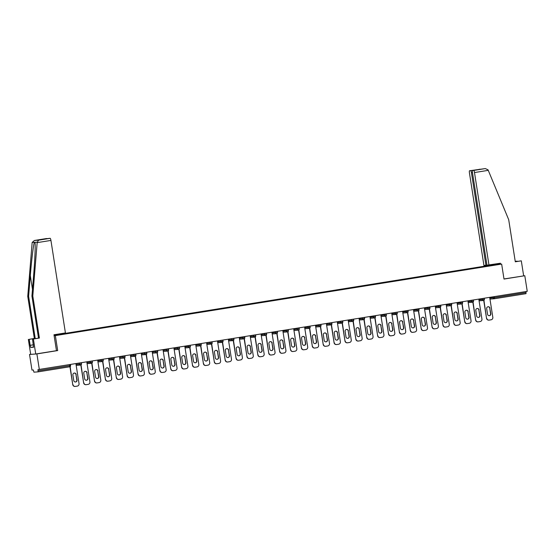 <?xml version="1.0" encoding="UTF-8"?>
<svg xmlns="http://www.w3.org/2000/svg" width="555" height="555" viewBox="0 0 555 555"><rect width="100%" height="100%" fill="white"/><g stroke="black" fill="none" stroke-linecap="round" stroke-linejoin="round"><path stroke-width="0.83" d="M30.671 354.27L29.526 354.458L31.975 370.074L33.349 369.977L33.917 372.169L38.087 371.864L37.962 369.637L527.25 291.347L524.801 275.724L503.989 278.964M29.526 354.458L36.887 353.917L57.692 350.58L55.347 335.602L501.658 264.083L494.297 264.624L54.036 335.171M55.347 335.602L54.119 335.692M54.085 335.498L116.078 325.667M54.071 335.373L69.951 333.055M69.965 332.827L80.843 331.314M80.85 331.085L91.728 329.566M91.742 329.337L102.619 327.825M102.626 327.596L113.511 326.076M113.518 325.847L124.396 324.335M124.41 324.106L135.288 322.587M135.295 322.358L146.173 320.846M146.187 320.617L157.065 319.097M157.072 318.868L167.957 317.349M167.964 317.127L178.842 315.608M178.856 315.379L189.734 313.859M189.741 313.637L200.619 312.118M200.632 311.889L211.51 310.37M211.517 310.148L222.402 308.629M222.409 308.4L233.287 306.88M233.301 306.658L244.179 305.139M244.186 304.91L255.064 303.391M255.078 303.162L265.956 301.649M265.963 301.421L276.848 299.901M276.855 299.672L287.733 298.16M287.74 297.931L298.625 296.412M298.632 296.183L309.51 294.67M309.524 294.441L320.401 292.922M320.408 292.693L331.293 291.181M331.3 290.952L342.178 289.433M342.185 289.204L353.07 287.691M353.077 287.462L363.955 285.943M363.969 285.714L374.847 284.202M374.854 283.973L385.739 282.453M385.746 282.224L396.624 280.705M396.631 280.483L407.516 278.964M407.523 278.735L418.401 277.216M418.414 276.994L429.292 275.474M429.299 275.245L440.184 273.726M440.191 273.504L451.069 271.985M451.076 271.756L461.961 270.236M461.968 270.014L472.846 268.495M472.86 268.266L483.738 266.747M483.745 266.518L366.529 285.534M116.078 325.66L366.529 285.527M494.269 296.634L494.429 297.66L526.05 292.589L525.89 291.562M526.05 292.589L526.001 293.678L494.387 298.743M36.887 353.917L39.336 369.533M501.658 264.083L504.002 279.061L524.801 275.724M57.692 350.58L56.464 350.67M489.697 297.369L492.826 317.321A2.164 2.123 85.8 0 1 491.064 319.798L489.177 320.096A2.164 2.123 85.8 0 1 489.004 320.117L488.782 320.131A2.164 2.123 -94.2 0 1 486.527 318.306L483.731 300.421M486.527 318.306L483.932 300.31M486.749 318.293A2.164 2.123 85.8 0 0 489.004 320.117M489.961 308.164A1.7 1.658 85.8 0 0 488.192 306.735A1.7 1.658 85.8 0 0 486.679 308.691L487.547 314.255A1.7 1.658 85.8 0 0 489.316 315.684A1.7 1.658 85.8 0 0 490.828 313.728L489.739 308.178A1.7 1.658 85.8 0 0 488.081 306.749M489.205 315.684A1.7 1.658 85.8 0 0 490.606 313.741L489.739 308.178M478.805 299.11L481.934 319.063A2.164 2.123 85.8 0 1 480.172 321.539L478.292 321.844A2.164 2.123 85.8 0 1 478.112 321.865L477.89 321.879A2.164 2.123 -94.2 0 1 475.642 320.055L472.839 302.17M475.642 320.055L473.047 302.059M475.864 320.041A2.164 2.123 85.8 0 0 478.112 321.865M479.069 309.912A1.7 1.658 85.8 0 0 477.307 308.483A1.7 1.658 85.8 0 0 475.788 310.432L476.662 315.996A1.7 1.658 85.8 0 0 478.424 317.425A1.7 1.658 85.8 0 0 479.943 315.476L478.847 309.926A1.7 1.658 85.8 0 0 477.196 308.49M478.313 317.432A1.7 1.658 85.8 0 0 479.721 315.49L478.847 309.926M467.921 300.859L471.042 320.811A2.164 2.123 85.8 0 1 469.287 323.287L467.4 323.586A2.164 2.123 85.8 0 1 467.227 323.607L467.005 323.627A2.164 2.123 -94.2 0 1 464.75 321.803L461.947 303.911M464.75 321.803L462.155 303.8M464.972 321.782A2.164 2.123 85.8 0 0 467.227 323.607M468.177 311.653A1.7 1.658 85.8 0 0 466.415 310.224A1.7 1.658 85.8 0 0 464.896 312.181L465.77 317.744A1.7 1.658 85.8 0 0 467.532 319.174A1.7 1.658 85.8 0 0 469.051 317.217L467.962 311.667A1.7 1.658 85.8 0 0 466.304 310.238M467.421 319.18A1.7 1.658 85.8 0 0 468.829 317.231L467.962 311.667M457.029 302.6L460.157 322.552A2.164 2.123 85.8 0 1 458.395 325.029L456.515 325.334A2.164 2.123 85.8 0 1 456.335 325.355L456.113 325.369A2.164 2.123 -94.2 0 1 453.865 323.544L451.062 305.659M453.865 323.544L451.264 305.548M454.08 323.53A2.164 2.123 85.8 0 0 456.335 325.355M457.292 313.402A1.7 1.658 85.8 0 0 455.523 311.972A1.7 1.658 85.8 0 0 454.011 313.922L454.878 319.486A1.7 1.658 85.8 0 0 456.647 320.915A1.7 1.658 85.8 0 0 458.159 318.965L457.07 313.415A1.7 1.658 85.8 0 0 455.419 311.979M456.536 320.922A1.7 1.658 85.8 0 0 457.944 318.979L457.07 313.415M446.144 304.348L449.266 324.3A2.164 2.123 85.8 0 1 447.51 326.777L445.623 327.075A2.164 2.123 85.8 0 1 445.443 327.096L445.228 327.117A2.164 2.123 -94.2 0 1 442.973 325.292L440.171 307.401M442.973 325.292L440.379 307.29M443.195 325.272A2.164 2.123 85.8 0 0 445.443 327.096M446.4 315.143A1.7 1.658 85.8 0 0 444.638 313.714A1.7 1.658 85.8 0 0 443.119 315.67L443.993 321.234A1.7 1.658 85.8 0 0 445.755 322.663A1.7 1.658 85.8 0 0 447.274 320.707L446.178 315.164A1.7 1.658 85.8 0 0 444.527 313.728M445.644 322.67A1.7 1.658 85.8 0 0 447.052 320.721L446.178 315.164M435.252 306.089L438.381 326.042A2.164 2.123 85.8 0 1 436.618 328.518L434.731 328.824A2.164 2.123 85.8 0 1 434.558 328.844L434.336 328.858A2.164 2.123 -94.2 0 1 432.081 327.034L429.286 309.149M432.081 327.034L429.487 309.038M432.303 327.02A2.164 2.123 85.8 0 0 434.558 328.844M435.515 316.891A1.7 1.658 85.8 0 0 433.746 315.462A1.7 1.658 85.8 0 0 432.234 317.411L433.101 322.975A1.7 1.658 85.8 0 0 434.87 324.404A1.7 1.658 85.8 0 0 436.383 322.455L435.293 316.905A1.7 1.658 85.8 0 0 433.635 315.469M434.759 324.411A1.7 1.658 85.8 0 0 436.161 322.469L435.293 316.905M517.163 261.419L515.241 261.44M517.121 261.141L515.234 261.37M488.976 265.061L474.49 172.549A2.164 0.444 -99.1 0 0 473.713 170.44L472.596 170.524A2.164 0.444 -99.1 0 0 472.589 170.524A2.164 0.444 -99.1 0 0 472.485 172.695L486.978 265.207L500.423 263.23L500.575 264.159M473.713 170.44L485.334 168.581L488.053 169.851L508.706 219.711L515.297 261.793L521.305 260.836L515.29 261.724M521.305 260.836L523.649 275.814M470.668 170.669L469.544 170.753A2.164 0.444 -99.1 0 0 469.537 170.753A2.164 0.444 -99.1 0 0 469.44 172.924L483.925 265.436L485.93 265.283L471.445 172.771A2.164 0.444 -99.1 0 0 470.668 170.669L478.459 169.587M486.964 265.124L485.93 265.283M495.518 264.534L495.442 264.027M485.334 168.581L469.544 170.753L485.334 168.581M37.157 242.632L38.538 240.176L50.158 238.317A2.164 0.444 80.9 0 1 50.935 240.426L37.157 242.632L32.8 295.975L39.391 338.057L33.39 339.022L35.735 354L56.464 350.677L53.974 334.769L65.421 332.938L50.935 240.426M33.522 346.993L30.712 347.444L33.557 347.236L32.516 339.084L38.524 338.12L31.933 296.037L33.626 275.315C34.875 260.586 35.555 244.144 34.993 242.264L34.355 242.306C33.48 244.297 31.468 260.836 30.31 275.558L28.617 296.28L35.208 338.363L29.207 339.327L30.143 345.321L33.411 344.794M35.007 242.334L37.185 242.098M31.933 296.037L32.8 295.975M32.516 339.084L33.39 339.022M38.524 338.12L39.391 338.057M45.975 238.629A2.164 0.444 80.9 0 1 45.982 238.622A2.164 0.444 80.9 0 1 45.989 238.622L47.113 238.539A2.164 0.444 80.9 0 1 47.293 238.678M30.712 347.444L30.143 345.321M38.538 240.176L34.327 240.495L45.982 238.622L34.368 240.488L32.162 242.473L27.75 296.349L34.341 338.432L29.207 339.327M28.34 339.389L30.685 354.368L35.735 354M34.341 338.432L35.208 338.363M27.75 296.349L28.617 296.28M49.02 238.4A2.164 0.444 80.9 0 1 49.034 238.4L50.158 238.317M40.688 239.739L49.034 238.4A2.164 0.444 80.9 0 1 49.041 238.4L40.723 239.732M33.418 344.815L30.379 345.3M40.744 239.725L47.113 238.539M424.367 307.838L427.489 327.79A2.164 2.123 85.8 0 1 425.727 330.267L423.847 330.565A2.164 2.123 85.8 0 1 423.666 330.586L423.444 330.607A2.164 2.123 -94.2 0 1 421.196 328.782L418.394 310.89M421.196 328.782L418.602 310.779M421.418 328.761A2.164 2.123 85.8 0 0 423.666 330.586M424.624 318.632A1.7 1.658 85.8 0 0 422.861 317.203A1.7 1.658 85.8 0 0 421.342 319.16L422.216 324.724A1.7 1.658 85.8 0 0 423.978 326.153A1.7 1.658 85.8 0 0 425.498 324.196L424.402 318.653A1.7 1.658 85.8 0 0 422.75 317.217M423.867 326.16A1.7 1.658 85.8 0 0 425.276 324.217L424.402 318.653M413.475 309.579L416.597 329.538A2.164 2.123 85.8 0 1 414.842 332.008L412.955 332.313A2.164 2.123 85.8 0 1 412.781 332.334L412.559 332.348A2.164 2.123 -94.2 0 1 410.305 330.523L407.502 312.638M410.305 330.523L407.71 312.527M410.527 330.509A2.164 2.123 85.8 0 0 412.781 332.334M413.732 320.381A1.7 1.658 85.8 0 0 411.97 318.952A1.7 1.658 85.8 0 0 410.45 320.908L411.324 326.465A1.7 1.658 85.8 0 0 413.087 327.901A1.7 1.658 85.8 0 0 414.606 325.945L413.517 320.395A1.7 1.658 85.8 0 0 411.859 318.958M412.975 327.901A1.7 1.658 85.8 0 0 414.384 325.958L413.517 320.395M402.583 311.327L405.712 331.279A2.164 2.123 85.8 0 1 403.95 333.756L402.07 334.054A2.164 2.123 85.8 0 1 401.889 334.075L401.667 334.096A2.164 2.123 -94.2 0 1 399.42 332.272L396.617 314.38M399.42 332.272L396.825 314.269M399.635 332.251A2.164 2.123 85.8 0 0 401.889 334.075M402.847 322.122A1.7 1.658 85.8 0 0 401.078 320.693A1.7 1.658 85.8 0 0 399.565 322.649L400.433 328.213A1.7 1.658 85.8 0 0 402.202 329.642A1.7 1.658 85.8 0 0 403.714 327.686L402.625 322.143A1.7 1.658 85.8 0 0 400.974 320.707M402.091 329.649A1.7 1.658 85.8 0 0 403.499 327.707L402.625 322.143M391.698 313.069L394.82 333.028A2.164 2.123 85.8 0 1 393.065 335.498L391.178 335.803A2.164 2.123 85.8 0 1 391.004 335.824L390.782 335.837A2.164 2.123 -94.2 0 1 388.528 334.013L385.725 316.128M388.528 334.013L385.933 316.017M388.75 333.999A2.164 2.123 85.8 0 0 391.004 335.824M391.955 323.87A1.7 1.658 85.8 0 0 390.193 322.441A1.7 1.658 85.8 0 0 388.673 324.397L389.548 329.961A1.7 1.658 85.8 0 0 391.31 331.39A1.7 1.658 85.8 0 0 392.829 329.434L391.733 323.884A1.7 1.658 85.8 0 0 390.082 322.448M391.199 331.39A1.7 1.658 85.8 0 0 392.607 329.448L391.733 323.884M380.806 314.817L383.935 334.769A2.164 2.123 85.8 0 1 382.173 337.246L380.286 337.544A2.164 2.123 85.8 0 1 380.113 337.565L379.891 337.586A2.164 2.123 -94.2 0 1 377.636 335.761L374.84 317.869M377.636 335.761L375.041 317.758M377.858 335.74A2.164 2.123 85.8 0 0 380.113 337.565M381.07 325.612A1.7 1.658 85.8 0 0 379.301 324.182A1.7 1.658 85.8 0 0 377.788 326.139L378.656 331.703A1.7 1.658 85.8 0 0 380.425 333.132A1.7 1.658 85.8 0 0 381.937 331.175L380.848 325.632A1.7 1.658 85.8 0 0 379.19 324.196M380.314 333.139A1.7 1.658 85.8 0 0 381.715 331.196L380.848 325.632M369.921 316.558L373.043 336.517A2.164 2.123 85.8 0 1 371.281 338.987L369.401 339.292A2.164 2.123 85.8 0 1 369.221 339.313L368.999 339.327A2.164 2.123 -94.2 0 1 366.751 337.502L363.948 319.618M366.751 337.502L364.156 319.507M366.973 337.489A2.164 2.123 85.8 0 0 369.221 339.313M370.178 327.36A1.7 1.658 85.8 0 0 368.416 325.931A1.7 1.658 85.8 0 0 366.897 327.887L367.771 333.451A1.7 1.658 85.8 0 0 369.533 334.88A1.7 1.658 85.8 0 0 371.052 332.924L369.956 327.374A1.7 1.658 85.8 0 0 368.305 325.945M369.422 334.88A1.7 1.658 85.8 0 0 370.83 332.938L369.956 327.374M359.029 318.306L362.151 338.259A2.164 2.123 85.8 0 1 360.396 340.735L358.509 341.034A2.164 2.123 85.8 0 1 358.336 341.054L358.114 341.075A2.164 2.123 -94.2 0 1 355.859 339.251L353.056 321.359M355.859 339.251L353.264 321.248M356.081 339.23A2.164 2.123 85.8 0 0 358.336 341.054M359.286 329.101A1.7 1.658 85.8 0 0 357.524 327.672A1.7 1.658 85.8 0 0 356.012 329.628L356.879 335.192A1.7 1.658 85.8 0 0 358.641 336.621A1.7 1.658 85.8 0 0 360.16 334.665L359.071 329.122A1.7 1.658 85.8 0 0 357.413 327.686M358.537 336.628A1.7 1.658 85.8 0 0 359.938 334.686L359.071 329.122M348.138 320.048L351.266 340.007A2.164 2.123 85.8 0 1 349.504 342.477L347.624 342.782A2.164 2.123 85.8 0 1 347.444 342.803L347.222 342.817A2.164 2.123 -94.2 0 1 344.974 340.992L342.171 323.107M344.974 340.992L342.379 322.996M345.189 340.978A2.164 2.123 85.8 0 0 347.444 342.803M348.401 330.849A1.7 1.658 85.8 0 0 346.632 329.42A1.7 1.658 85.8 0 0 345.12 331.377L345.994 336.94A1.7 1.658 85.8 0 0 347.756 338.37A1.7 1.658 85.8 0 0 349.268 336.413L348.179 330.863A1.7 1.658 85.8 0 0 346.528 329.434M347.645 338.37A1.7 1.658 85.8 0 0 349.053 336.427L348.179 330.863M337.253 321.796L340.375 341.748A2.164 2.123 85.8 0 1 338.619 344.225L336.732 344.53A2.164 2.123 85.8 0 1 336.559 344.544L336.337 344.565A2.164 2.123 -94.2 0 1 334.082 342.74L331.279 324.848M334.082 342.74L331.488 324.744M334.304 342.719A2.164 2.123 85.8 0 0 336.559 344.544M337.509 332.591A1.7 1.658 85.8 0 0 335.747 331.162A1.7 1.658 85.8 0 0 334.228 333.118L335.102 338.682A1.7 1.658 85.8 0 0 336.864 340.111A1.7 1.658 85.8 0 0 338.383 338.155L337.287 332.611A1.7 1.658 85.8 0 0 335.636 331.175M336.753 340.118A1.7 1.658 85.8 0 0 338.161 338.175L337.287 332.611M326.361 323.537L329.49 343.496A2.164 2.123 85.8 0 1 327.727 345.973L325.841 346.271A2.164 2.123 85.8 0 1 325.667 346.292L325.445 346.306A2.164 2.123 -94.2 0 1 323.19 344.482L320.395 326.597M323.19 344.482L320.596 326.486M323.412 344.468A2.164 2.123 85.8 0 0 325.667 346.292M326.624 334.339A1.7 1.658 85.8 0 0 324.855 332.91A1.7 1.658 85.8 0 0 323.343 334.866L324.21 340.43A1.7 1.658 85.8 0 0 325.979 341.859A1.7 1.658 85.8 0 0 327.492 339.903L326.402 334.353A1.7 1.658 85.8 0 0 324.744 332.924M325.868 341.859A1.7 1.658 85.8 0 0 327.27 339.917L326.402 334.353M315.476 325.286L318.598 345.238A2.164 2.123 85.8 0 1 316.836 347.714L314.956 348.02A2.164 2.123 85.8 0 1 314.775 348.041L314.56 348.054A2.164 2.123 -94.2 0 1 312.305 346.23L309.503 328.345M312.305 346.23L309.711 328.234M312.527 346.209A2.164 2.123 85.8 0 0 314.775 348.041M315.733 336.08A1.7 1.658 85.8 0 0 313.97 334.651A1.7 1.658 85.8 0 0 312.451 336.607L313.325 342.171A1.7 1.658 85.8 0 0 315.087 343.6A1.7 1.658 85.8 0 0 316.607 341.644L315.511 336.101A1.7 1.658 85.8 0 0 313.859 334.665M314.976 343.607A1.7 1.658 85.8 0 0 316.385 341.665L315.511 336.101M304.584 327.027L307.706 346.986A2.164 2.123 85.8 0 1 305.951 349.463L304.064 349.761A2.164 2.123 85.8 0 1 303.89 349.782L303.668 349.796A2.164 2.123 -94.2 0 1 301.414 347.971L298.611 330.086M301.414 347.971L298.819 329.975M301.636 347.957A2.164 2.123 85.8 0 0 303.89 349.782M304.841 337.828A1.7 1.658 85.8 0 0 303.079 336.399A1.7 1.658 85.8 0 0 301.566 338.356L302.433 343.92A1.7 1.658 85.8 0 0 304.195 345.349A1.7 1.658 85.8 0 0 305.715 343.392L304.626 337.842A1.7 1.658 85.8 0 0 302.968 336.413M304.091 345.349A1.7 1.658 85.8 0 0 305.493 343.406L304.626 337.842M293.692 328.775L296.821 348.727A2.164 2.123 85.8 0 1 295.059 351.204L293.179 351.509A2.164 2.123 85.8 0 1 292.998 351.53L292.776 351.544A2.164 2.123 -94.2 0 1 290.529 349.719L287.726 331.834M290.529 349.719L287.934 331.724M290.744 349.705A2.164 2.123 85.8 0 0 292.998 351.53M293.956 339.577A1.7 1.658 85.8 0 0 292.187 338.141A1.7 1.658 85.8 0 0 290.674 340.097L291.548 345.661A1.7 1.658 85.8 0 0 293.311 347.09A1.7 1.658 85.8 0 0 294.823 345.134L293.734 339.591A1.7 1.658 85.8 0 0 292.083 338.155M293.2 347.097A1.7 1.658 85.8 0 0 294.608 345.154L293.734 339.591M282.807 330.516L285.929 350.476A2.164 2.123 85.8 0 1 284.174 352.952L282.287 353.251A2.164 2.123 85.8 0 1 282.113 353.271L281.891 353.285A2.164 2.123 -94.2 0 1 279.637 351.461L276.834 333.576M279.637 351.461L277.042 333.465M279.859 351.447A2.164 2.123 85.8 0 0 282.113 353.271M283.064 341.318A1.7 1.658 85.8 0 0 281.302 339.889A1.7 1.658 85.8 0 0 279.782 341.845L280.657 347.409A1.7 1.658 85.8 0 0 282.419 348.838A1.7 1.658 85.8 0 0 283.938 346.882L282.842 341.332A1.7 1.658 85.8 0 0 281.191 339.903M282.308 348.838A1.7 1.658 85.8 0 0 283.716 346.896L282.842 341.332M271.915 332.265L275.044 352.217A2.164 2.123 85.8 0 1 273.282 354.694L271.395 354.999A2.164 2.123 85.8 0 1 271.222 355.02L271 355.034A2.164 2.123 -94.2 0 1 268.745 353.209L265.949 335.324M268.745 353.209L266.15 335.213M268.967 353.195A2.164 2.123 85.8 0 0 271.222 355.02M272.179 343.066A1.7 1.658 85.8 0 0 270.41 341.637A1.7 1.658 85.8 0 0 268.897 343.587L269.765 349.15A1.7 1.658 85.8 0 0 271.534 350.58A1.7 1.658 85.8 0 0 273.046 348.63L271.957 343.08A1.7 1.658 85.8 0 0 270.299 341.644M271.423 350.587A1.7 1.658 85.8 0 0 272.824 348.644L271.957 343.08M261.03 334.006L264.152 353.965A2.164 2.123 85.8 0 1 262.39 356.442L260.51 356.74A2.164 2.123 85.8 0 1 260.33 356.761L260.115 356.775A2.164 2.123 -94.2 0 1 257.86 354.95L255.057 337.065M257.86 354.95L255.265 336.954M258.082 354.936A2.164 2.123 85.8 0 0 260.33 356.761M261.287 344.808A1.7 1.658 85.8 0 0 259.525 343.378A1.7 1.658 85.8 0 0 258.006 345.335L258.88 350.899A1.7 1.658 85.8 0 0 260.642 352.328A1.7 1.658 85.8 0 0 262.161 350.372L261.065 344.822A1.7 1.658 85.8 0 0 259.414 343.392M260.531 352.328A1.7 1.658 85.8 0 0 261.939 350.385L261.065 344.822M250.138 335.754L253.26 355.706A2.164 2.123 85.8 0 1 251.505 358.183L249.618 358.488A2.164 2.123 85.8 0 1 249.445 358.509L249.223 358.523A2.164 2.123 -94.2 0 1 246.968 356.698L244.165 338.814M246.968 356.698L244.373 338.703M247.19 356.685A2.164 2.123 85.8 0 0 249.445 358.509M250.395 346.556A1.7 1.658 85.8 0 0 248.633 345.127A1.7 1.658 85.8 0 0 247.121 347.076L247.988 352.64A1.7 1.658 85.8 0 0 249.757 354.069A1.7 1.658 85.8 0 0 251.269 352.12L250.18 346.57A1.7 1.658 85.8 0 0 248.522 345.134M249.646 354.076A1.7 1.658 85.8 0 0 251.047 352.134L250.18 346.57M239.247 337.502L242.375 357.455A2.164 2.123 85.8 0 1 240.613 359.931L238.733 360.23A2.164 2.123 85.8 0 1 238.553 360.25L238.331 360.271A2.164 2.123 -94.2 0 1 236.083 358.447L233.28 340.555M236.083 358.447L233.488 340.444M236.298 358.426A2.164 2.123 85.8 0 0 238.553 360.25M239.51 348.297A1.7 1.658 85.8 0 0 237.748 346.868A1.7 1.658 85.8 0 0 236.229 348.824L237.103 354.388A1.7 1.658 85.8 0 0 238.865 355.817A1.7 1.658 85.8 0 0 240.377 353.861L239.288 348.311A1.7 1.658 85.8 0 0 237.637 346.882M238.754 355.824A1.7 1.658 85.8 0 0 240.162 353.875L239.288 348.311M228.362 339.244L231.484 359.196A2.164 2.123 85.8 0 1 229.728 361.673L227.841 361.978A2.164 2.123 85.8 0 1 227.668 361.999L227.446 362.013A2.164 2.123 -94.2 0 1 225.191 360.188L222.388 342.303M225.191 360.188L222.597 342.192M225.413 360.174A2.164 2.123 85.8 0 0 227.668 361.999M228.618 350.045A1.7 1.658 85.8 0 0 226.856 348.616A1.7 1.658 85.8 0 0 225.337 350.566L226.211 356.13A1.7 1.658 85.8 0 0 227.973 357.559A1.7 1.658 85.8 0 0 229.493 355.609L228.396 350.059A1.7 1.658 85.8 0 0 226.745 348.623M227.862 357.566A1.7 1.658 85.8 0 0 229.27 355.623L228.396 350.059M217.47 340.992L220.599 360.944A2.164 2.123 85.8 0 1 218.837 363.421L216.95 363.719A2.164 2.123 85.8 0 1 216.776 363.74L216.554 363.761A2.164 2.123 -94.2 0 1 214.299 361.936L211.504 344.045M214.299 361.936L211.705 343.933M214.521 361.915A2.164 2.123 85.8 0 0 216.776 363.74M217.733 351.787A1.7 1.658 85.8 0 0 215.964 350.358A1.7 1.658 85.8 0 0 214.452 352.314L215.319 357.878A1.7 1.658 85.8 0 0 217.088 359.307A1.7 1.658 85.8 0 0 218.601 357.351L217.511 351.808A1.7 1.658 85.8 0 0 215.853 350.372M216.977 359.314A1.7 1.658 85.8 0 0 218.379 357.364L217.511 351.808M206.585 342.733L209.707 362.686A2.164 2.123 85.8 0 1 207.945 365.162L206.065 365.467A2.164 2.123 85.8 0 1 205.884 365.488L205.669 365.502A2.164 2.123 -94.2 0 1 203.414 363.678L200.612 345.793M203.414 363.678L200.82 345.682M203.636 363.664A2.164 2.123 85.8 0 0 205.884 365.488M206.842 353.535A1.7 1.658 85.8 0 0 205.079 352.106A1.7 1.658 85.8 0 0 203.56 354.055L204.434 359.619A1.7 1.658 85.8 0 0 206.196 361.048A1.7 1.658 85.8 0 0 207.716 359.099L206.62 353.549A1.7 1.658 85.8 0 0 204.968 352.113M206.085 361.055A1.7 1.658 85.8 0 0 207.494 359.113L206.62 353.549M195.693 344.482L198.815 364.434A2.164 2.123 85.8 0 1 197.06 366.911L195.173 367.209A2.164 2.123 85.8 0 1 194.999 367.23L194.777 367.25A2.164 2.123 -94.2 0 1 192.523 365.426L189.72 347.534M192.523 365.426L189.928 347.423M192.745 365.405A2.164 2.123 85.8 0 0 194.999 367.23M195.95 355.276A1.7 1.658 85.8 0 0 194.188 353.847A1.7 1.658 85.8 0 0 192.675 355.804L193.542 361.367A1.7 1.658 85.8 0 0 195.311 362.797A1.7 1.658 85.8 0 0 196.824 360.84L195.735 355.297A1.7 1.658 85.8 0 0 194.077 353.861M195.2 362.803A1.7 1.658 85.8 0 0 196.602 360.861L195.735 355.297M184.801 346.223L187.93 366.182A2.164 2.123 85.8 0 1 186.168 368.652L184.288 368.957A2.164 2.123 85.8 0 1 184.107 368.978L183.885 368.992A2.164 2.123 -94.2 0 1 181.638 367.167L178.835 349.282M181.638 367.167L179.043 349.171M181.853 367.153A2.164 2.123 85.8 0 0 184.107 368.978M185.065 357.025A1.7 1.658 85.8 0 0 183.303 355.595A1.7 1.658 85.8 0 0 181.783 357.552L182.657 363.109A1.7 1.658 85.8 0 0 184.42 364.545A1.7 1.658 85.8 0 0 185.932 362.588L184.843 357.038A1.7 1.658 85.8 0 0 183.192 355.602M184.309 364.545A1.7 1.658 85.8 0 0 185.717 362.602L184.843 357.038M173.916 347.971L177.038 367.923A2.164 2.123 85.8 0 1 175.283 370.4L173.396 370.698A2.164 2.123 85.8 0 1 173.222 370.719L173 370.74A2.164 2.123 -94.2 0 1 170.746 368.915L167.943 351.024M170.746 368.915L168.151 350.913M170.968 368.895A2.164 2.123 85.8 0 0 173.222 370.719M174.173 358.766A1.7 1.658 85.8 0 0 172.411 357.337A1.7 1.658 85.8 0 0 170.891 359.293L171.766 364.857A1.7 1.658 85.8 0 0 173.528 366.286A1.7 1.658 85.8 0 0 175.047 364.33L173.951 358.787A1.7 1.658 85.8 0 0 172.3 357.351M173.417 366.293A1.7 1.658 85.8 0 0 174.825 364.351L173.951 358.787M163.024 349.712L166.153 369.672A2.164 2.123 85.8 0 1 164.391 372.141L162.504 372.447A2.164 2.123 85.8 0 1 162.331 372.467L162.109 372.481A2.164 2.123 -94.2 0 1 159.854 370.657L157.058 352.772M159.854 370.657L157.259 352.661M160.076 370.643A2.164 2.123 85.8 0 0 162.331 372.467M163.288 360.514A1.7 1.658 85.8 0 0 161.519 359.085A1.7 1.658 85.8 0 0 160.006 361.041L160.874 366.605A1.7 1.658 85.8 0 0 162.643 368.034A1.7 1.658 85.8 0 0 164.155 366.078L163.066 360.528A1.7 1.658 85.8 0 0 161.408 359.092M162.532 368.034A1.7 1.658 85.8 0 0 163.933 366.092L163.066 360.528M152.139 351.461L155.261 371.413A2.164 2.123 85.8 0 1 153.506 373.89L151.619 374.188A2.164 2.123 85.8 0 1 151.439 374.209L151.224 374.23A2.164 2.123 -94.2 0 1 148.969 372.405L146.166 354.513M148.969 372.405L146.374 354.402M149.191 372.384A2.164 2.123 85.8 0 0 151.439 374.209M152.396 362.255A1.7 1.658 85.8 0 0 150.634 360.826A1.7 1.658 85.8 0 0 149.115 362.783L149.989 368.347A1.7 1.658 85.8 0 0 151.751 369.776A1.7 1.658 85.8 0 0 153.27 367.819L152.174 362.276A1.7 1.658 85.8 0 0 150.523 360.84M151.64 369.783A1.7 1.658 85.8 0 0 153.048 367.84L152.174 362.276M141.248 353.202L144.369 373.161A2.164 2.123 85.8 0 1 142.614 375.631L140.727 375.936A2.164 2.123 85.8 0 1 140.554 375.957L140.332 375.971A2.164 2.123 -94.2 0 1 138.077 374.146L135.281 356.261M138.077 374.146L135.482 356.15M138.299 374.132A2.164 2.123 85.8 0 0 140.554 375.957M141.511 364.004A1.7 1.658 85.8 0 0 139.742 362.575A1.7 1.658 85.8 0 0 138.23 364.531L139.097 370.095A1.7 1.658 85.8 0 0 140.866 371.524A1.7 1.658 85.8 0 0 142.378 369.568L141.289 364.018A1.7 1.658 85.8 0 0 139.631 362.588M140.755 371.524A1.7 1.658 85.8 0 0 142.156 369.581L141.289 364.018M130.356 354.95L133.484 374.902A2.164 2.123 85.8 0 1 131.722 377.379L129.842 377.677A2.164 2.123 85.8 0 1 129.662 377.698L129.44 377.719A2.164 2.123 -94.2 0 1 127.192 375.895L124.389 358.003M127.192 375.895L124.597 357.892M127.414 375.874A2.164 2.123 85.8 0 0 129.662 377.698M130.619 365.745A1.7 1.658 85.8 0 0 128.857 364.316A1.7 1.658 85.8 0 0 127.338 366.272L128.212 371.836A1.7 1.658 85.8 0 0 129.974 373.265A1.7 1.658 85.8 0 0 131.486 371.309L130.397 365.766A1.7 1.658 85.8 0 0 128.746 364.33M129.863 373.272A1.7 1.658 85.8 0 0 131.271 371.33L130.397 365.766M119.471 356.692L122.593 376.651A2.164 2.123 85.8 0 1 120.837 379.12L118.95 379.426A2.164 2.123 85.8 0 1 118.777 379.447L118.555 379.46A2.164 2.123 -94.2 0 1 116.3 377.636L113.497 359.751M116.3 377.636L113.706 359.64M116.522 377.622A2.164 2.123 85.8 0 0 118.777 379.447M119.727 367.493A1.7 1.658 85.8 0 0 117.965 366.064A1.7 1.658 85.8 0 0 116.446 368.021L117.32 373.584A1.7 1.658 85.8 0 0 119.082 375.013A1.7 1.658 85.8 0 0 120.602 373.057L119.505 367.507A1.7 1.658 85.8 0 0 117.854 366.078M118.971 375.013A1.7 1.658 85.8 0 0 120.38 373.071L119.505 367.507M108.579 358.44L111.708 378.392A2.164 2.123 85.8 0 1 109.945 380.869L108.058 381.174A2.164 2.123 85.8 0 1 107.885 381.188L107.663 381.209A2.164 2.123 -94.2 0 1 105.408 379.384L102.613 361.492M105.408 379.384L102.814 361.388M105.63 379.363A2.164 2.123 85.8 0 0 107.885 381.188M108.842 369.235A1.7 1.658 85.8 0 0 107.073 367.805A1.7 1.658 85.8 0 0 105.561 369.762L106.428 375.326A1.7 1.658 85.8 0 0 108.197 376.755A1.7 1.658 85.8 0 0 109.71 374.798L108.62 369.255A1.7 1.658 85.8 0 0 106.962 367.819M108.086 376.762A1.7 1.658 85.8 0 0 109.488 374.819L108.62 369.255M97.694 360.181L100.816 380.14A2.164 2.123 85.8 0 1 99.061 382.617L97.174 382.915A2.164 2.123 85.8 0 1 96.993 382.936L96.778 382.95A2.164 2.123 -94.2 0 1 94.523 381.125L91.721 363.241M94.523 381.125L91.929 363.13M94.745 381.112A2.164 2.123 85.8 0 0 96.993 382.936M97.951 370.983A1.7 1.658 85.8 0 0 96.188 369.554A1.7 1.658 85.8 0 0 94.669 371.51L95.543 377.074A1.7 1.658 85.8 0 0 97.305 378.503A1.7 1.658 85.8 0 0 98.825 376.547L97.729 370.997A1.7 1.658 85.8 0 0 96.077 369.568M97.194 378.503A1.7 1.658 85.8 0 0 98.603 376.561L97.729 370.997M86.802 361.929L89.924 381.882A2.164 2.123 85.8 0 1 88.169 384.358L86.282 384.664A2.164 2.123 85.8 0 1 86.108 384.684L85.886 384.698A2.164 2.123 -94.2 0 1 83.632 382.874L80.836 364.989M83.632 382.874L81.037 364.878M83.854 382.853A2.164 2.123 85.8 0 0 86.108 384.684M87.066 372.724A1.7 1.658 85.8 0 0 85.297 371.295A1.7 1.658 85.8 0 0 83.784 373.251L84.651 378.815A1.7 1.658 85.8 0 0 86.42 380.244A1.7 1.658 85.8 0 0 87.933 378.288L86.844 372.745A1.7 1.658 85.8 0 0 85.186 371.309M86.309 380.251A1.7 1.658 85.8 0 0 87.711 378.309L86.844 372.745M75.91 363.671L79.039 383.63A2.164 2.123 85.8 0 1 77.277 386.107L75.397 386.405A2.164 2.123 85.8 0 1 75.216 386.426L74.994 386.44A2.164 2.123 -94.2 0 1 72.747 384.615L69.944 366.73M72.747 384.615L70.152 366.619M72.969 384.601A2.164 2.123 85.8 0 0 75.216 386.426M76.174 374.472A1.7 1.658 85.8 0 0 74.412 373.043A1.7 1.658 85.8 0 0 72.892 375L73.766 380.563A1.7 1.658 85.8 0 0 75.529 381.993A1.7 1.658 85.8 0 0 77.048 380.036L75.952 374.486A1.7 1.658 85.8 0 0 74.301 373.057M75.418 381.993A1.7 1.658 85.8 0 0 76.826 380.05L75.952 374.486M489.808 298.091L494.429 297.66L494.38 298.743A1.082 1.061 -94.2 0 1 493.166 297.841L493.006 296.835M70.429 364.552L70.582 365.558A1.082 1.061 85.8 0 1 69.715 366.793L38.094 371.864L69.708 366.793L69.597 364.684M38.135 370.775L70.582 365.558M484.21 298.243L484.369 299.249A1.082 1.061 85.8 0 1 483.495 300.484A1.082 1.082 0 0 0 484.39 299.249L482.274 299.589L482.115 298.583M490.211 299.048A1.082 1.061 -94.2 0 1 489.961 299.062A1.082 1.082 0 0 0 490.12 299.062L494.29 298.756A1.082 1.082 0 0 0 494.38 298.743L526.001 293.678M478.923 299.832L482.274 299.589A1.082 1.061 -94.2 0 0 483.398 300.498A1.082 1.082 0 0 0 483.495 300.491M473.325 299.991L473.505 300.997L472.652 301.15L471.382 301.33L471.23 300.324M468.031 301.58L471.382 301.33A1.082 1.061 -94.2 0 0 472.513 302.246A1.082 1.082 0 0 0 472.603 302.232A1.082 1.061 85.8 0 0 473.477 301.004M462.433 301.733L462.592 302.739A1.082 1.061 85.8 0 1 461.718 303.98A1.082 1.061 -94.2 0 1 460.497 303.079L460.338 302.073M457.147 303.321L462.592 302.739M451.541 303.481L451.701 304.487A1.082 1.061 85.8 0 1 450.827 305.722A1.082 1.061 -94.2 0 1 449.606 304.82L449.453 303.814M446.255 305.07L451.701 304.487M435.363 306.811L440.837 306.228L440.677 305.222L440.816 306.228A1.082 1.061 85.8 0 1 439.942 307.47A1.082 1.061 -94.2 0 1 438.721 306.568L438.561 305.562M429.764 306.971L429.924 307.976A1.082 1.061 85.8 0 1 429.05 309.211A1.082 1.061 -94.2 0 1 427.829 308.309L427.669 307.303M424.478 308.559L429.924 307.976M413.586 310.3L419.06 309.718L418.9 308.712L419.032 309.718A1.082 1.061 85.8 0 1 418.165 310.96A1.082 1.061 -94.2 0 1 416.937 310.058L416.784 309.052M402.701 312.049L408.168 311.466L408.008 310.453L408.147 311.466A1.082 1.061 85.8 0 1 407.273 312.701A1.082 1.061 -94.2 0 1 406.052 311.799L405.892 310.793M397.096 312.201L397.276 313.207L396.43 313.36L395.16 313.547L395.007 312.541M391.809 313.79L395.16 313.547A1.082 1.061 -94.2 0 0 396.291 314.456A1.082 1.082 0 0 0 396.381 314.449A1.082 1.061 85.8 0 0 397.255 313.221M386.211 313.95L386.37 314.956A1.082 1.061 85.8 0 1 385.496 316.19A1.082 1.061 -94.2 0 1 384.275 315.289L384.115 314.283M380.917 315.538L386.391 314.956A1.082 1.082 0 0 1 385.399 316.204L381.229 316.51A1.082 1.061 -94.2 0 1 381.07 316.51A1.082 1.082 0 0 0 381.229 316.51A1.082 1.061 -94.2 0 0 381.32 316.496M375.319 315.691L375.478 316.697A1.082 1.061 85.8 0 1 374.604 317.939A1.082 1.061 -94.2 0 1 373.383 317.037L373.224 316.031M370.032 317.28L375.499 316.704A1.082 1.082 0 0 1 374.507 317.946L370.345 318.251A1.082 1.061 -94.2 0 1 370.185 318.251A1.082 1.082 0 0 0 370.345 318.251A1.082 1.061 -94.2 0 0 370.428 318.244M364.434 317.439L364.586 318.445L363.761 318.598L362.498 318.778L362.339 317.772M359.14 319.028L362.498 318.778A1.082 1.061 -94.2 0 0 363.622 319.694A1.082 1.082 0 0 0 363.712 319.68A1.082 1.061 -94.2 0 1 363.622 319.694L359.453 319.999A1.082 1.061 -94.2 0 1 359.293 319.999A1.082 1.082 0 0 0 359.453 319.999A1.082 1.061 -94.2 0 0 359.543 319.992M353.542 319.187L353.701 320.193A1.082 1.061 85.8 0 1 352.827 321.428A1.082 1.082 0 0 0 353.722 320.193L351.606 320.526L351.447 319.52M348.256 320.769L351.606 320.526A1.082 1.061 -94.2 0 0 352.73 321.435A1.082 1.082 0 0 0 352.827 321.428M342.65 320.929L342.81 321.935A1.082 1.061 85.8 0 1 341.942 323.17A1.082 1.082 0 0 0 342.83 321.935L340.714 322.268L340.562 321.262M337.364 322.517L340.714 322.268A1.082 1.061 -94.2 0 0 341.845 323.183A1.082 1.082 0 0 0 341.935 323.17M331.765 322.677L331.945 323.683L331.092 323.829L329.83 324.016L329.67 323.01M326.472 324.259L329.83 324.016A1.082 1.061 -94.2 0 0 330.953 324.925A1.082 1.082 0 0 0 331.044 324.918A1.082 1.061 85.8 0 0 331.925 323.69M320.873 324.418L321.033 325.424A1.082 1.061 85.8 0 1 320.159 326.659A1.082 1.061 -94.2 0 1 318.938 325.757L318.778 324.751M315.587 326.007L321.033 325.424M304.695 327.748L310.169 327.173L310.009 326.16L310.141 327.173A1.082 1.061 85.8 0 1 309.274 328.407A1.082 1.061 -94.2 0 1 308.053 327.505L307.893 326.5M293.81 329.497L299.277 328.914L299.117 327.908L299.256 328.914A1.082 1.061 85.8 0 1 298.382 330.149A1.082 1.061 -94.2 0 1 297.161 329.254L297.001 328.248M288.205 329.656L288.364 330.662A1.082 1.061 85.8 0 1 287.497 331.897A1.082 1.061 -94.2 0 1 286.269 330.995L286.116 329.989M282.918 331.245L288.364 330.662M272.026 332.986L277.5 332.403L277.34 331.397L277.479 332.403A1.082 1.061 85.8 0 1 276.605 333.638M272.429 333.95A1.082 1.061 -94.2 0 1 272.339 333.957L276.508 333.652A1.082 1.082 0 0 0 276.598 333.645A1.082 1.061 -94.2 0 1 275.384 332.743L275.225 331.737M266.428 333.146L266.587 334.152A1.082 1.061 85.8 0 1 265.713 335.387A1.082 1.061 -94.2 0 1 264.492 334.485L264.333 333.479M261.141 334.734L266.587 334.152M255.543 334.887L255.723 335.893L254.87 336.046L253.607 336.233L253.448 335.227M250.25 336.476L253.607 336.233A1.082 1.061 -94.2 0 0 254.731 337.142A1.082 1.082 0 0 0 254.821 337.135A1.082 1.061 85.8 0 0 255.702 335.9M244.651 336.635L244.81 337.641A1.082 1.061 85.8 0 1 243.936 338.876A1.082 1.061 -94.2 0 1 242.715 337.974L242.556 336.968M239.365 338.224L244.831 337.641A1.082 1.082 0 0 1 243.839 338.89L239.677 339.195A1.082 1.061 -94.2 0 1 239.517 339.195A1.082 1.082 0 0 0 239.677 339.195A1.082 1.061 -94.2 0 0 239.76 339.181M233.766 338.377L233.919 339.382A1.082 1.061 85.8 0 1 233.051 340.624M228.473 339.965L231.824 339.722L231.671 338.716M222.874 340.125L223.034 341.131L222.208 341.283L220.939 341.464L220.779 340.458M217.581 341.714L220.939 341.464A1.082 1.061 -94.2 0 0 222.062 342.379A1.082 1.082 0 0 0 222.153 342.366A1.082 1.061 -94.2 0 1 222.062 342.379L217.893 342.685A1.082 1.061 -94.2 0 1 217.733 342.685A1.082 1.082 0 0 0 217.893 342.685A1.082 1.061 -94.2 0 0 217.983 342.671M211.982 341.866L212.142 342.872A1.082 1.061 85.8 0 1 211.268 344.114A1.082 1.082 0 0 0 212.163 342.872L210.047 343.212L209.887 342.206M206.696 343.455L210.047 343.212A1.082 1.061 -94.2 0 0 211.177 344.121A1.082 1.082 0 0 0 211.268 344.114M201.097 343.614L201.25 344.62A1.082 1.061 85.8 0 1 200.383 345.855A1.082 1.061 -94.2 0 1 199.162 344.953L199.002 343.947M195.804 345.203L201.25 344.62M190.205 345.356L190.365 346.362A1.082 1.061 85.8 0 1 189.491 347.603A1.082 1.061 -94.2 0 1 188.27 346.702L188.11 345.696M184.919 346.944L190.365 346.362M179.321 347.104L179.473 348.11A1.082 1.061 85.8 0 1 178.606 349.345A1.082 1.061 -94.2 0 1 177.378 348.443L177.225 347.437M174.027 348.693L179.473 348.11M163.142 350.434L168.609 349.851L168.449 348.845L168.588 349.851A1.082 1.061 85.8 0 1 167.714 351.093A1.082 1.061 -94.2 0 1 166.493 350.191L166.333 349.185M152.25 352.182L157.717 351.599L157.565 350.587L157.696 351.599A1.082 1.061 85.8 0 1 156.822 352.834A1.082 1.061 -94.2 0 1 155.601 351.932L155.449 350.926M146.811 353.355A1.082 1.061 85.8 0 1 145.937 354.583A1.082 1.061 -94.2 0 1 145.84 354.589A1.082 1.082 0 0 0 146.832 353.348L146.673 352.335L146.832 353.348L145.979 353.493L144.716 353.681L144.557 352.675M141.358 353.923L144.716 353.681A1.082 1.061 -94.2 0 0 145.84 354.589L141.671 354.895A1.082 1.061 -94.2 0 1 141.511 354.895A1.082 1.082 0 0 0 141.671 354.895A1.082 1.061 -94.2 0 0 141.761 354.888M130.474 355.672L135.94 355.089L135.781 354.076L135.919 355.089A1.082 1.061 85.8 0 1 135.045 356.324A1.082 1.061 -94.2 0 1 133.824 355.422L133.665 354.416M124.875 355.831L125.028 356.837A1.082 1.061 85.8 0 1 124.16 358.072A1.082 1.061 -94.2 0 1 122.932 357.17L122.78 356.164M119.582 357.413L125.028 356.837M113.983 357.573L114.143 358.579L113.317 358.731L112.048 358.912L111.888 357.906M108.697 359.161L112.048 358.912A1.082 1.061 -94.2 0 0 113.171 359.827A1.082 1.082 0 0 0 113.262 359.813A1.082 1.061 85.8 0 0 114.143 358.585M103.091 359.321L103.251 360.327A1.082 1.061 85.8 0 1 102.377 361.562A1.082 1.061 -94.2 0 1 101.156 360.66L101.003 359.654M97.805 360.903L103.272 360.327A1.082 1.082 0 0 1 102.286 361.569L98.117 361.881A1.082 1.061 -94.2 0 1 97.957 361.881A1.082 1.082 0 0 0 98.117 361.881A1.082 1.061 -94.2 0 0 98.207 361.867M92.206 361.062L92.359 362.068A1.082 1.061 85.8 0 1 91.492 363.303M86.913 362.651L90.271 362.401L90.111 361.395M81.314 362.81L81.474 363.816L80.648 363.962L79.379 364.149L79.219 363.143M76.028 364.392L79.379 364.149A1.082 1.061 -94.2 0 0 80.503 365.065A1.082 1.082 0 0 0 80.6 365.051A1.082 1.061 85.8 0 0 81.474 363.823M483.488 300.491A1.082 1.061 -94.2 0 1 483.398 300.498L479.236 300.803A1.082 1.061 -94.2 0 1 479.076 300.803A1.082 1.082 0 0 0 479.236 300.803A1.082 1.061 -94.2 0 0 479.319 300.796M473.346 299.984L473.505 300.997A1.082 1.082 0 0 1 472.603 302.232A1.082 1.061 -94.2 0 1 472.513 302.246L468.344 302.551A1.082 1.061 -94.2 0 1 468.184 302.551A1.082 1.082 0 0 0 468.344 302.551A1.082 1.061 -94.2 0 0 468.434 302.537M457.542 304.286A1.082 1.061 -94.2 0 1 457.299 304.293A1.082 1.082 0 0 0 457.452 304.293L461.621 303.987A1.082 1.082 0 0 0 462.613 302.739L462.454 301.733M446.657 306.027A1.082 1.061 -94.2 0 1 446.407 306.041A1.082 1.082 0 0 0 446.567 306.041L450.736 305.736A1.082 1.082 0 0 0 451.721 304.487L451.569 303.474M435.765 307.775A1.082 1.061 -94.2 0 1 435.675 307.782L439.844 307.477A1.082 1.082 0 0 0 440.837 306.228L440.816 306.228M424.873 309.517A1.082 1.061 -94.2 0 1 424.631 309.53A1.082 1.082 0 0 0 424.79 309.53L428.953 309.225A1.082 1.082 0 0 0 429.945 307.976L429.785 306.964M413.988 311.265A1.082 1.061 -94.2 0 1 413.898 311.272L418.068 310.966A1.082 1.082 0 0 0 419.06 309.718L419.032 309.718M403.096 313.006A1.082 1.061 -94.2 0 1 403.013 313.02L407.176 312.715A1.082 1.082 0 0 0 408.168 311.466L408.147 311.466M397.123 312.201L397.276 313.207A1.082 1.082 0 0 1 396.381 314.449A1.082 1.061 -94.2 0 1 396.291 314.456L392.121 314.761A1.082 1.061 -94.2 0 1 391.962 314.761A1.082 1.082 0 0 0 392.121 314.761A1.082 1.061 -94.2 0 0 392.212 314.754M363.719 319.68A1.082 1.061 85.8 0 0 364.593 318.452M352.82 321.428A1.082 1.061 -94.2 0 1 352.73 321.435L348.568 321.747A1.082 1.061 -94.2 0 1 348.408 321.74M341.929 323.17A1.082 1.061 -94.2 0 1 341.845 323.183L337.676 323.489A1.082 1.061 -94.2 0 1 337.516 323.489A1.082 1.082 0 0 0 337.676 323.489A1.082 1.061 -94.2 0 0 337.766 323.482M331.786 322.67L331.945 323.683A1.082 1.082 0 0 1 331.044 324.918A1.082 1.061 -94.2 0 1 330.953 324.925L326.784 325.237A1.082 1.061 -94.2 0 1 326.624 325.237A1.082 1.082 0 0 0 326.784 325.237A1.082 1.061 -94.2 0 0 326.874 325.223M315.982 326.971A1.082 1.061 -94.2 0 1 315.74 326.978A1.082 1.082 0 0 0 315.899 326.978L320.062 326.673A1.082 1.082 0 0 0 321.054 325.424L320.901 324.418M305.097 328.713A1.082 1.061 -94.2 0 1 305.007 328.726L309.177 328.421A1.082 1.082 0 0 0 310.169 327.173L310.141 327.173M294.205 330.461A1.082 1.061 -94.2 0 1 294.122 330.468L298.285 330.163A1.082 1.082 0 0 0 299.277 328.914L299.256 328.914M283.321 332.202A1.082 1.061 -94.2 0 1 283.071 332.216A1.082 1.082 0 0 0 283.23 332.216L287.4 331.911A1.082 1.082 0 0 0 288.392 330.662L288.232 329.649M276.598 333.645A1.082 1.082 0 0 0 277.5 332.403L277.479 332.403M261.544 335.692A1.082 1.061 -94.2 0 1 261.294 335.706A1.082 1.082 0 0 0 261.454 335.706L265.623 335.4A1.082 1.082 0 0 0 266.608 334.152L266.455 333.139M255.564 334.887L255.723 335.893A1.082 1.082 0 0 1 254.821 337.135A1.082 1.061 -94.2 0 1 254.731 337.142L250.562 337.447A1.082 1.061 -94.2 0 1 250.402 337.447A1.082 1.082 0 0 0 250.562 337.447A1.082 1.061 -94.2 0 0 250.652 337.44M233.093 339.535L233.946 339.382A1.082 1.082 0 0 1 233.044 340.624A1.082 1.061 -94.2 0 1 231.824 339.722L233.093 339.535M228.875 340.93A1.082 1.061 -94.2 0 1 228.625 340.936A1.082 1.082 0 0 0 228.785 340.936L232.954 340.631A1.082 1.082 0 0 0 233.044 340.624M222.16 342.366A1.082 1.061 85.8 0 0 223.034 341.138M211.261 344.114A1.082 1.061 -94.2 0 1 211.177 344.121L207.008 344.426A1.082 1.061 -94.2 0 1 206.849 344.426A1.082 1.082 0 0 0 207.008 344.426A1.082 1.061 -94.2 0 0 207.098 344.419M196.206 346.16A1.082 1.061 -94.2 0 1 195.957 346.174A1.082 1.082 0 0 0 196.116 346.174L200.286 345.869A1.082 1.082 0 0 0 201.278 344.62L201.118 343.607M185.315 347.909A1.082 1.061 -94.2 0 1 185.072 347.916A1.082 1.082 0 0 0 185.231 347.916L189.394 347.61A1.082 1.082 0 0 0 190.386 346.362L190.226 345.356M174.43 349.65A1.082 1.061 -94.2 0 1 174.18 349.664A1.082 1.082 0 0 0 174.339 349.664L178.509 349.359A1.082 1.082 0 0 0 179.501 348.11L179.341 347.097M163.538 351.398A1.082 1.061 -94.2 0 1 163.447 351.405L167.617 351.1A1.082 1.082 0 0 0 168.609 349.851L168.588 349.851M152.653 353.14A1.082 1.061 -94.2 0 1 152.563 353.153L156.732 352.848A1.082 1.082 0 0 0 157.717 351.599L157.696 351.599M130.869 356.636A1.082 1.061 -94.2 0 1 130.786 356.643L134.948 356.338A1.082 1.082 0 0 0 135.94 355.089L135.919 355.089M119.984 358.377A1.082 1.061 -94.2 0 1 119.734 358.384A1.082 1.082 0 0 0 119.894 358.391L124.063 358.079A1.082 1.082 0 0 0 125.055 356.837L124.896 355.824M114.004 357.573L114.163 358.579A1.082 1.082 0 0 1 113.262 359.813A1.082 1.061 -94.2 0 1 113.171 359.827L109.002 360.133A1.082 1.061 -94.2 0 1 108.842 360.133A1.082 1.082 0 0 0 109.002 360.133A1.082 1.061 -94.2 0 0 109.092 360.126M91.533 362.221L92.387 362.068A1.082 1.082 0 0 1 91.485 363.303A1.082 1.061 -94.2 0 1 90.271 362.401L91.533 362.221M87.315 363.615A1.082 1.061 -94.2 0 1 87.066 363.622A1.082 1.082 0 0 0 87.225 363.622L91.395 363.317A1.082 1.082 0 0 0 91.485 363.303M80.593 365.051A1.082 1.061 -94.2 0 1 80.503 365.065L76.34 365.37A1.082 1.061 -94.2 0 1 76.181 365.37A1.082 1.082 0 0 0 76.34 365.37A1.082 1.061 -94.2 0 0 76.423 365.356M479.041 169.324L480.97 169.185M488.268 170.343L474.49 172.549M472.478 172.612L471.445 172.771M34.355 242.306L32.162 242.473M40.661 239.739L38.732 239.885M32.474 289.384L30.31 275.558M484.231 298.243L484.39 299.249M386.231 313.943L386.391 314.956M375.34 315.691L375.499 316.704M363.712 319.68A1.082 1.082 0 0 0 364.614 318.445L364.455 317.432M353.563 319.18L353.722 320.193M342.678 320.929L342.83 321.935M244.672 336.628L244.831 337.641M233.787 338.377L233.946 339.382M222.153 342.366A1.082 1.082 0 0 0 223.054 341.131L222.895 340.118M212.01 341.866L212.163 342.872M103.119 359.314L103.272 360.327M92.227 361.062L92.387 362.068M80.6 365.051A1.082 1.082 0 0 0 81.495 363.816L81.335 362.803M69.708 366.793A1.082 1.082 0 0 0 70.61 365.558L70.45 364.552"/></g></svg>
